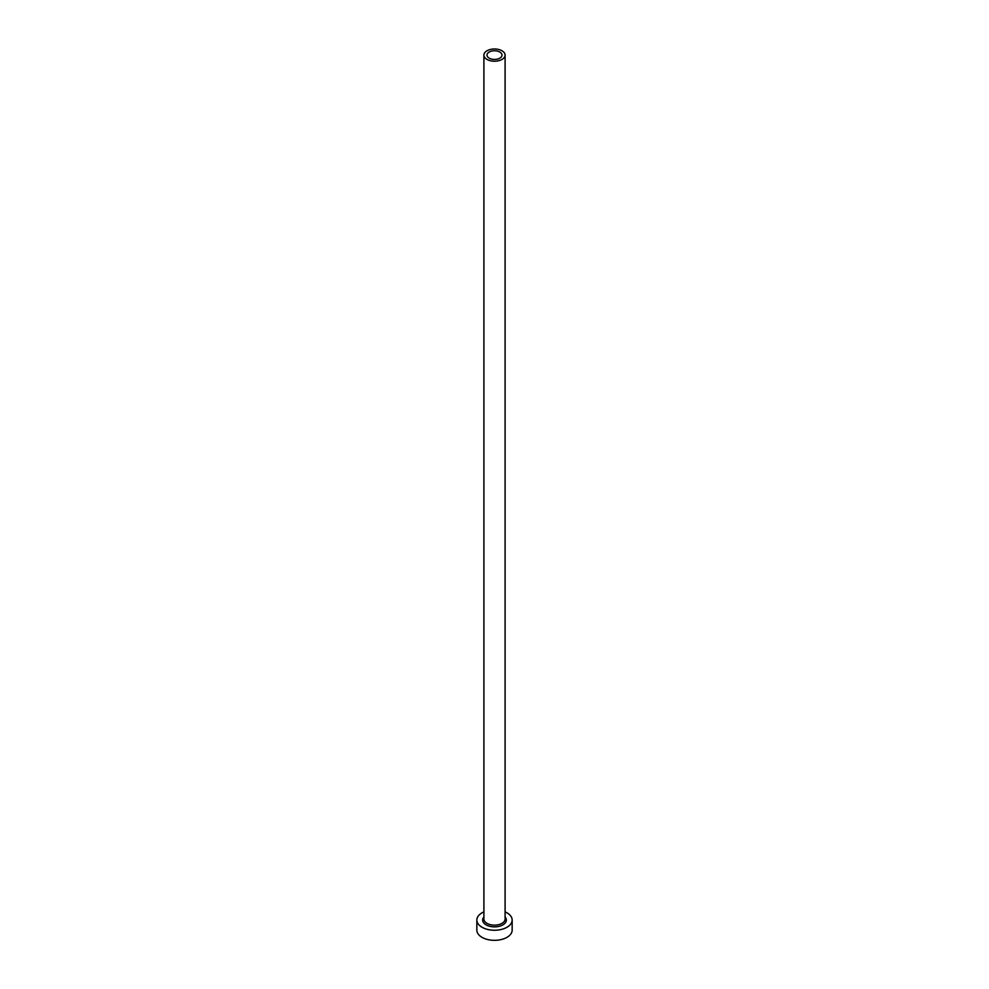 <?xml version="1.0" encoding="UTF-8"?>
<svg xmlns="http://www.w3.org/2000/svg" width="989" height="989" viewBox="0 0 989 989"><rect width="100%" height="100%" fill="white"/><g stroke="black" fill="none" stroke-linecap="round" stroke-linejoin="round"><path stroke-width="1.48" d="M499.804 52.034A7.504 4.327 0 0 0 491.632 51.094A7.504 4.327 0 0 0 486.996 55.1A7.504 4.327 0 0 0 489.196 58.166A7.504 4.327 0 0 0 497.368 59.105A7.504 4.327 0 0 0 502.004 55.1A7.504 4.327 0 0 0 499.804 52.034M487.008 59.427A10.595 6.119 0 0 0 498.555 60.749A10.595 6.119 0 0 0 505.095 55.1A10.595 6.119 0 0 0 501.992 50.773A10.595 6.119 0 0 0 490.445 49.45A10.595 6.119 0 0 0 483.905 55.1A10.595 6.119 0 0 0 487.008 59.427M483.905 911.883A17.654 10.199 0 0 0 476.846 920.042A17.654 10.199 0 0 0 482.014 927.249A17.654 10.199 0 0 0 501.262 929.462A17.654 10.199 0 0 0 512.154 920.042A17.654 10.199 0 0 0 506.986 912.835A17.654 10.199 0 0 0 505.095 911.883M476.846 920.042L476.846 930.13A17.654 10.199 0 0 0 482.014 937.337A17.654 10.199 0 0 0 501.262 939.55A17.654 10.199 0 0 0 512.154 930.13L512.154 920.042M505.095 917.001A11.831 6.824 180 0 1 501.411 925.593A11.831 6.824 180 0 1 486.131 924.876A11.831 6.824 180 0 1 483.905 917.001M483.905 55.1L483.905 919.028A10.595 6.119 0 0 0 487.008 923.355A10.595 6.119 0 0 0 498.555 924.678A10.595 6.119 0 0 0 505.095 919.028L505.095 55.1"/></g></svg>
